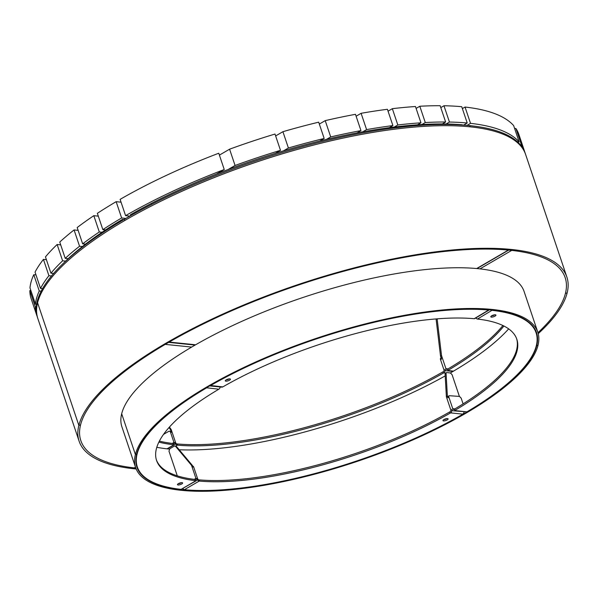 <?xml version="1.0" encoding="UTF-8"?>
<svg xmlns="http://www.w3.org/2000/svg" width="597" height="597" viewBox="0 0 597 597"><rect width="100%" height="100%" fill="white"/><g stroke="black" fill="none" stroke-linecap="round" stroke-linejoin="round"><path stroke-width="0.9" d="M195.622 344.775L169.197 342.074A255.509 78.065 -18.6 0 1 508.398 250.068L476.667 268.546M136.161 468.981A257.314 78.617 -18.6 0 1 79.125 441.22L37.439 317.373A257.314 78.617 -18.6 0 1 124.422 219.263L124.833 220.487A257.314 78.617 -18.6 0 0 37.857 318.597A257.314 78.617 -18.6 0 1 37.581 302.761L78.849 425.377A257.314 78.617 -18.6 0 1 321.574 277.06A257.314 78.617 -18.6 0 1 566.874 277.075A257.314 78.617 -18.6 0 1 567.15 292.911L567.15 292.918A257.314 78.617 -18.6 0 1 538.225 333.671M79.125 441.22A257.314 78.617 -18.6 0 1 78.849 425.385L37.581 302.761A257.314 78.617 -18.6 0 1 280.306 154.436A257.314 78.617 -18.6 0 1 525.606 154.444L566.874 277.075M135.788 468.048A255.509 78.065 -18.6 0 1 80.834 440.646A255.509 78.065 -18.6 0 1 80.558 424.915L78.849 425.385M565.434 293.381A255.509 78.065 -18.6 0 1 537.957 332.701A255.509 78.065 -18.6 0 0 565.165 277.65A255.509 78.065 -18.6 0 1 565.434 293.373L567.15 292.911L565.434 293.381M158.862 442.123A201.338 61.513 161.4 0 0 173.555 444.75L173.943 444.802A2.709 1.44 59.8 0 0 174.481 444.698A2.709 1.44 59.8 0 0 174.772 442.526A2.709 1.44 59.8 0 0 177.249 445.138L177.682 445.168A201.338 61.513 161.4 0 0 443.265 373.132L443.78 372.849A2.709 2.142 -84.2 0 0 444.937 369.245A2.709 2.142 -84.2 0 0 446.646 370.789A2.709 2.142 -84.2 0 0 447.743 370.536L448.22 370.244A201.338 61.513 161.4 0 0 503.905 325.999M479.973 268.881L511.704 250.404A255.509 78.065 -18.6 0 1 565.165 277.65A255.509 78.065 -18.6 0 0 321.589 277.635A255.509 78.065 -18.6 0 0 80.558 424.907L78.849 425.377M502.905 325.514A201.338 61.513 161.4 0 1 447.81 369.028L447.332 369.312A1.351 1.067 -84.2 0 1 445.929 368.67L441.631 355.894L440.638 356.469A1.806 0.963 -120.2 0 1 440.519 355.969L436.071 318.932M447.81 369.028L448.22 370.244M441.705 357.618A1.806 0.963 59.8 0 0 441.511 359.066L440.638 356.469M440.519 355.969L441.511 355.394L437.123 318.85M441.511 355.394A1.806 0.963 59.8 0 0 441.631 355.894M538.024 345.267L538.024 345.275A212.174 64.827 -18.6 0 1 337.88 467.57A212.174 64.827 -18.6 0 1 135.616 467.563A212.174 64.827 -18.6 0 1 135.392 454.504A212.174 64.827 -18.6 0 1 335.536 332.201A212.174 64.827 -18.6 0 1 537.8 332.208A212.174 64.827 -18.6 0 1 538.024 345.267L536.74 345.618A210.816 64.409 -18.6 0 1 337.872 467.138A210.816 64.409 -18.6 0 1 136.9 467.13A210.816 64.409 -18.6 0 1 136.676 454.153L135.392 454.504L136.676 454.153M135.616 467.563L121.907 426.818A212.174 64.827 -18.6 0 1 121.676 413.766L135.392 454.504L121.676 413.766A212.174 64.827 -18.6 0 1 321.828 291.463A212.174 64.827 -18.6 0 1 524.091 291.47L537.8 332.208M508.674 328.872A210.816 64.409 -18.6 0 1 450.384 372.953M445.205 375.901A210.816 64.409 -18.6 0 1 179.212 449.765M169.652 449.108A210.816 64.409 -18.6 0 1 156.802 447.295M136.676 454.145A210.816 64.409 -18.6 0 1 335.544 332.633A210.816 64.409 -18.6 0 1 536.516 332.641A210.816 64.409 -18.6 0 1 536.74 345.618L536.509 344.917L536.74 345.626L538.024 345.275M447.526 418.594A2.709 0.828 161.4 0 0 444.541 419.251A2.709 0.828 161.4 0 0 442.974 420.616A2.709 0.828 161.4 0 0 443.564 420.907A2.709 0.828 161.4 0 0 446.541 420.251A2.709 0.828 161.4 0 0 448.108 418.885A2.709 0.828 161.4 0 0 447.526 418.594M220.151 386.975A2.709 2.142 95.8 0 1 218.845 389.199L218.368 389.49A190.055 58.066 161.4 0 0 156.586 460.503A190.055 58.066 161.4 0 0 195.525 480.675L195.913 480.727A2.709 1.44 59.8 0 0 196.458 480.63A2.709 1.44 59.8 0 0 196.749 478.451A2.709 1.44 59.8 0 0 199.219 481.07L199.652 481.1A190.055 58.066 161.4 0 0 450.093 413.169L450.608 412.885A2.709 2.142 -84.2 0 0 451.765 409.281A2.709 2.142 -84.2 0 0 453.474 410.826A2.709 2.142 -84.2 0 0 454.571 410.572L455.071 410.288A190.055 58.066 161.4 0 0 516.83 339.268A190.055 58.066 161.4 0 0 477.891 319.096L477.503 319.044A2.709 1.44 -120.2 0 1 475.861 317.947M464.294 411.93L462.981 414.146A210.368 64.275 -18.6 0 1 184.361 489.719L182.712 488.63M443.728 419.684A2.709 0.828 161.4 0 0 446.944 418.601M459.392 396.401L452.086 374.7L450.437 372.953L446.765 372.58A1.806 0.963 59.8 0 0 446.407 372.647A1.806 0.963 59.8 0 0 446.086 373.483L447.362 395.953A1.806 0.963 59.8 0 0 447.489 396.572L446.496 397.147L450.772 409.863A1.351 1.067 -84.2 0 1 450.198 411.661L449.683 411.945A190.055 58.066 161.4 0 1 199.241 479.876L198.808 479.846A1.351 0.716 59.8 0 1 197.57 478.54L193.712 467.07L192.883 466.981A1.806 1.425 -84.2 0 0 191.749 465.958M199.241 479.876L199.652 481.1M449.698 411.952L450.108 413.169L449.683 411.945M199.219 479.891L199.629 481.107M176.548 446.593L175.719 446.504A1.806 1.425 -84.2 0 0 174.891 446.049L175.719 446.131A1.806 1.425 95.8 0 1 176.548 446.593L192.152 465.175A1.806 1.425 95.8 0 1 192.465 465.742L192.883 466.981M192.57 466.041L192.57 466.041A1.806 1.425 95.8 0 1 193.712 467.07M447.489 396.572L447.907 397.811A1.806 0.963 -120.2 0 1 448.101 396.363L449.093 395.789A1.806 0.963 59.8 0 0 448.899 397.236L447.907 397.811M446.086 373.483L445.101 374.058L446.369 396.535L447.362 395.953M445.101 374.058A1.806 0.963 -120.2 0 1 445.414 373.229L446.407 372.647M446.496 397.147A1.806 0.963 -120.2 0 1 446.369 396.535M463.645 125.086L467.22 123.004L461.735 106.714A257.314 78.617 161.4 0 0 443.959 105.751L449.444 122.049L446.116 123.989M440.787 107.602L443.959 105.751M467.22 123.004A257.314 78.617 161.4 0 0 449.444 122.049M442.302 123.952L445.638 122.004L440.153 105.714A257.314 78.617 161.4 0 0 419.81 106.251L425.288 122.549L421.885 124.534M416.102 108.408L419.81 106.251M445.638 122.004A257.314 78.617 161.4 0 0 425.288 122.549M417.527 124.81L420.952 122.818L415.467 106.52A257.314 78.617 161.4 0 0 392.341 108.684L397.826 124.974L394.266 127.049M388.05 111.176L392.341 108.684M420.952 122.818A257.314 78.617 161.4 0 0 397.826 124.974M389.304 127.676L392.901 125.586L387.416 109.288A257.314 78.617 161.4 0 0 361.103 113.303L366.588 129.601L362.775 131.825M356.118 116.214L361.103 113.303M392.901 125.586A257.314 78.617 161.4 0 0 366.588 129.601M357.096 132.87L360.961 130.616L355.476 114.318A257.314 78.617 161.4 0 0 325.223 120.631L330.708 136.929L326.462 139.399M319.328 124.064L325.223 120.631M360.961 130.616A257.314 78.617 161.4 0 0 330.708 136.929M319.835 140.996L324.171 138.474L318.686 122.176A257.314 78.617 161.4 0 0 282.918 131.698L288.403 147.996L283.374 150.922M275.642 135.937L282.918 131.698M324.171 138.474A257.314 78.617 161.4 0 0 288.403 147.996M130.661 215.696L130.355 214.793A252.8 77.237 -18.6 0 1 151.429 203.376L151.765 204.361L151.429 203.376A252.8 77.237 -18.6 0 1 462.227 124.78L462.302 124.997M275.262 153.384L280.493 150.34L275.008 134.049A257.314 78.617 161.4 0 0 229.584 149.19L235.069 165.481L228.069 169.563M219.397 155.116L229.584 149.19M280.493 150.34A257.314 78.617 161.4 0 0 235.069 165.481M216.562 173.996L224.248 169.526L218.763 153.228A257.314 78.617 161.4 0 0 120.109 199.368L125.594 215.666L129.922 216.107M224.248 169.526A257.314 78.617 161.4 0 0 125.594 215.666M124.833 220.487A257.314 78.617 -18.6 0 1 470.115 126.833A257.314 78.617 -18.6 0 1 525.606 154.444L525.196 153.228A257.314 78.617 -18.6 0 0 469.705 125.616L470.115 126.833L469.705 125.616A257.314 78.617 -18.6 0 0 124.422 219.263L124.833 220.487M125.892 218.412L121.631 217.972L116.146 201.682L121.057 202.182M116.146 201.682A257.314 78.617 161.4 0 0 97.363 213.33L102.848 229.629L105.617 229.912M121.631 217.972A257.314 78.617 161.4 0 0 102.848 229.629M102.08 232.263L99.296 231.979L93.819 215.681L98.304 216.144M93.819 215.681A257.314 78.617 161.4 0 0 77.177 227.554L82.662 243.852L85.498 244.143M99.296 231.979A257.314 78.617 161.4 0 0 82.662 243.852M82.416 246.539L79.558 246.248L74.073 229.957L78.125 230.367M74.073 229.957A257.314 78.617 161.4 0 0 59.752 242.061L65.237 258.359L68.2 258.658M79.558 246.248A257.314 78.617 161.4 0 0 65.237 258.359M65.61 261.113L62.618 260.807L57.133 244.509L60.693 244.874M57.133 244.509A257.314 78.617 161.4 0 0 45.462 256.889L50.946 273.187L53.626 273.456M62.618 260.807A257.314 78.617 161.4 0 0 50.946 273.187M51.499 275.956L48.917 275.695L43.432 259.397L46.409 259.702M43.432 259.397A257.314 78.617 161.4 0 0 35.044 272.113L40.529 288.411L42.581 288.62M48.917 275.695A257.314 78.617 161.4 0 0 40.529 288.411M41.178 291.187L39.253 290.993L33.775 274.695L35.992 274.926M33.775 274.695A257.314 78.617 161.4 0 0 29.977 287.881L35.462 304.179L36.589 304.291M39.253 290.993A257.314 78.617 161.4 0 0 35.462 304.179M63.379 263.314A252.8 77.237 -18.6 0 1 122.422 219.412L122.713 220.271M122.422 219.412L123.907 219.569M36.253 306.97L35.335 306.88L29.85 290.582L30.925 290.694M29.85 290.582A257.314 78.617 161.4 0 0 31.134 298.634L36.618 314.925A257.314 78.617 161.4 0 0 37.066 316.141M35.335 306.88A257.314 78.617 161.4 0 0 36.618 314.925M468.735 125.519L468.839 125.46A252.8 77.237 -18.6 0 1 471.854 125.848M514.577 128.392L515.927 128.527L521.412 144.825L520.278 144.705M524.748 152.011A257.314 78.617 161.4 0 0 524.375 150.78L518.89 134.482A257.314 78.617 161.4 0 0 515.927 128.527M524.375 150.78A257.314 78.617 161.4 0 0 521.412 144.825M517.315 141.69L519.121 141.877L513.636 125.579A257.314 78.617 161.4 0 0 465.041 107.05L470.518 123.348L467.055 125.363M462.369 108.602L465.041 107.05M519.121 141.877A257.314 78.617 161.4 0 0 470.518 123.348M441.511 359.066L440.519 359.64L443.944 369.827A1.351 1.067 -84.2 0 1 443.37 371.625L442.855 371.909A201.338 61.513 161.4 0 1 177.272 443.944L176.839 443.914A1.351 0.716 59.8 0 1 175.6 442.608L171.294 429.833L170.473 429.743A1.806 1.425 -84.2 0 0 170.242 429.28L169.003 427.534M177.272 443.944L177.682 445.168M442.87 371.916L443.28 373.132L442.855 371.909M177.249 443.959L177.66 445.183M171.346 432.34L170.518 432.258A1.806 1.425 -84.2 0 0 169.384 431.228L170.205 431.318A1.806 1.425 95.8 0 1 171.346 432.34L170.473 429.743M170.242 429.28L171.063 429.362L169.429 427.056M171.063 429.362A1.806 1.425 95.8 0 1 171.294 429.833M440.519 359.64A1.806 0.963 -120.2 0 1 440.713 358.193L441.131 357.946M135.549 467.369L134.295 467.884A255.509 78.065 -18.6 0 1 80.834 440.646A255.509 78.065 -18.6 0 1 165.235 344.379L191.659 347.081M170.518 432.258L173.943 442.444A1.351 0.716 59.8 0 1 173.802 443.526A1.351 0.716 59.8 0 1 173.533 443.578L173.145 443.541A201.338 61.513 161.4 0 1 159.362 441.123M173.555 444.75L173.137 443.526M169.384 431.228A1.806 1.425 -84.2 0 0 168.653 431.4L163.526 434.385M491.712 315.783A2.709 0.828 161.4 0 0 490.801 316.82A2.709 0.828 161.4 0 0 492.391 317.052A2.709 0.828 161.4 0 0 495.017 316.126A2.709 0.828 161.4 0 0 495.935 315.089A2.709 0.828 161.4 0 0 494.338 314.858A2.709 0.828 161.4 0 0 491.712 315.783M491.547 315.888A2.709 0.828 161.4 0 0 494.607 314.903A2.709 0.828 161.4 0 0 494.771 314.806M455.071 410.288L454.638 409.064L454.16 409.348A1.351 1.067 -84.2 0 1 452.757 408.706L448.899 397.236M491.57 310.074L492.361 310.388A210.368 64.275 -18.6 0 1 536.084 332.79A210.368 64.275 -18.6 0 1 466.951 411.84L453.474 410.826M532.748 325.969A210.368 64.275 -18.6 0 1 535.673 331.566L536.084 332.79M454.638 409.064A190.055 58.066 161.4 0 0 516.614 338.656M449.093 395.789A1.806 0.963 59.8 0 1 449.407 395.714L459.518 396.415L461.168 398.154L463.093 403.885M225.89 381.177A2.709 0.828 161.4 0 0 228.875 380.52A2.709 0.828 161.4 0 0 230.442 379.155A2.709 0.828 161.4 0 0 229.86 378.864A2.709 0.828 161.4 0 0 226.875 379.52A2.709 0.828 161.4 0 0 225.308 380.886A2.709 0.828 161.4 0 0 225.89 381.177M226.062 379.953A2.709 0.828 161.4 0 0 229.278 378.864M209.674 385.871L210.435 385.625A210.368 64.275 -18.6 0 1 489.055 310.052L474.734 318.604A2.709 1.44 -120.2 0 1 474.197 318.701L473.764 318.671A190.055 58.066 161.4 0 0 223.323 386.602L222.808 386.886A2.709 2.142 95.8 0 1 221.711 387.14L209.622 385.901M181.704 483.988A2.709 0.828 161.4 0 0 182.615 482.951A2.709 0.828 161.4 0 0 181.025 482.719A2.709 0.828 161.4 0 0 178.399 483.645A2.709 0.828 161.4 0 0 177.481 484.682A2.709 0.828 161.4 0 0 179.078 484.913A2.709 0.828 161.4 0 0 181.704 483.988M178.234 483.749A2.709 0.828 161.4 0 0 181.294 482.764A2.709 0.828 161.4 0 0 181.451 482.667M196.458 480.63L181.055 489.383A210.368 64.275 -18.6 0 1 137.332 466.981A210.368 64.275 -18.6 0 1 206.465 387.931L207.122 387.363M192.465 465.742L191.644 465.66L195.92 478.369A1.351 0.716 59.8 0 1 195.779 479.458A1.351 0.716 59.8 0 1 195.503 479.51L195.122 479.466A190.055 58.066 161.4 0 1 156.384 459.891M137.332 466.981L136.914 465.764A210.368 64.275 -18.6 0 1 135.87 459.533M195.525 480.675L195.115 479.451M177.279 475.824L168.981 451.175L169.757 448.78L174.16 446.213A1.806 1.425 -84.2 0 1 174.891 446.049M175.719 446.504L191.331 465.093L192.152 465.175M191.644 465.66A1.806 1.425 -84.2 0 0 191.331 465.093M447.743 370.536L453.511 371.125M448.041 368.886L445.929 368.67M462.981 414.146L450.608 412.885M199.219 481.07L184.361 489.719M445.728 373.043L443.78 372.849M177.249 445.138L175.57 446.116M134.295 467.884L135.489 467.19M167.018 448.832L173.943 444.802M173.943 442.444L172.264 443.422M492.279 310.149L477.503 319.044M454.571 410.572L466.951 411.84M454.869 408.923L452.757 408.706M210.383 385.468L222.808 386.886M474.197 318.701L488.98 309.821M181.055 489.383L195.913 480.727M218.845 389.199L206.413 387.774M195.92 478.369L194.241 479.346M508.711 250.098L476.981 268.575M195.092 345.081L168.66 342.38M452.989 371.438L446.646 370.789M174.481 444.698L167.317 448.869"/></g></svg>
